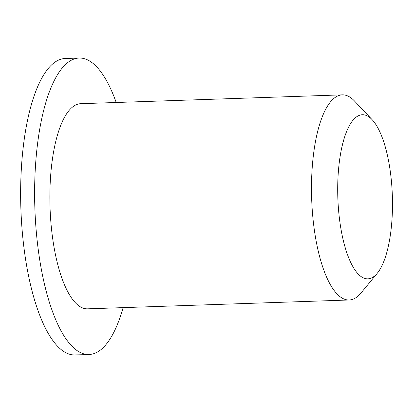 <?xml version="1.0" encoding="UTF-8"?>
<svg xmlns="http://www.w3.org/2000/svg" width="413" height="413" viewBox="0 0 413 413"><rect width="100%" height="100%" fill="white"/><g stroke="black" fill="none" stroke-linecap="round" stroke-linejoin="round"><path stroke-width="0.62" d="M338.454 170.523A82.104 27.273 -91.9 0 1 372.098 119.646A82.104 27.273 -91.9 0 1 392.35 195.85A82.104 27.273 -91.9 0 1 377.286 273.246A82.104 27.273 -91.9 0 1 348.03 256.101A82.104 27.273 -91.9 0 1 338.454 170.523M372.098 119.646L354.499 101.02A102.625 34.088 88.1 0 0 342.279 94.856A102.625 34.088 88.1 0 0 312.445 164.611A102.625 34.088 88.1 0 0 349.212 299.993A102.625 34.088 88.1 0 0 360.988 293.018L377.286 273.246M349.212 299.993L87.582 308.831A102.625 34.088 -91.9 0 1 50.82 173.45A102.625 34.088 -91.9 0 1 80.654 103.694L342.279 94.856M123.126 307.633A148.308 49.261 -91.9 0 1 89.125 354.488A148.308 49.261 -91.9 0 1 35.998 158.845A148.308 49.261 -91.9 0 1 79.11 58.037A148.308 49.261 -91.9 0 1 116.198 102.496M89.125 354.488L75.145 354.963A148.308 49.261 -91.9 0 1 22.018 159.315A148.308 49.261 -91.9 0 1 65.13 58.512L79.11 58.037"/></g></svg>
